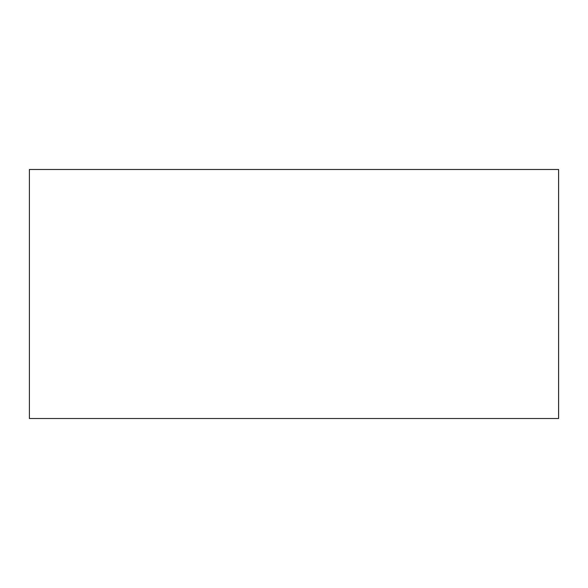 <?xml version="1.0" encoding="UTF-8"?>
<svg xmlns="http://www.w3.org/2000/svg" width="588" height="588" viewBox="0 0 588 588"><rect width="100%" height="100%" fill="white"/><g stroke="black" fill="none" stroke-linecap="round" stroke-linejoin="round"><path stroke-width="0.88" d="M558.6 418.516L558.6 169.484L558.6 418.516L29.4 418.516L29.4 169.484L558.6 169.484L29.4 169.484L29.4 418.516L558.6 418.516"/></g></svg>
